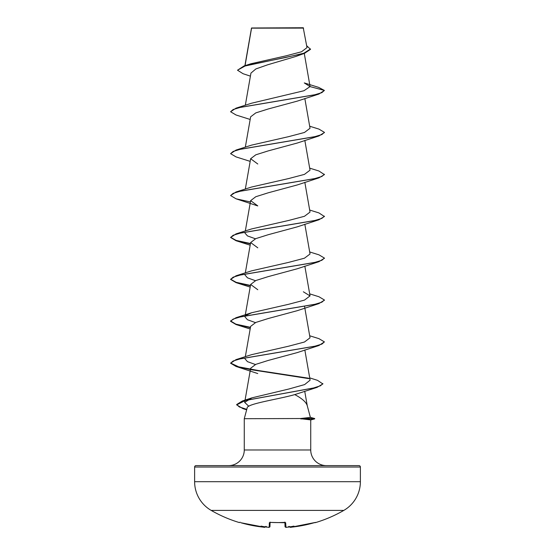 <?xml version="1.0" encoding="UTF-8"?>
<svg xmlns="http://www.w3.org/2000/svg" width="555" height="555" viewBox="0 0 555 555"><rect width="100%" height="100%" fill="white"/><g stroke="black" fill="none" stroke-linecap="round" stroke-linejoin="round"><path stroke-width="0.83" d="M290.438 527.243L291.222 527.194A132.52 132.478 0 0 0 314.151 522.741L315.622 522.574A0.701 0.701 0 0 1 315.06 522.505M239.455 522.415L239.677 522.442A0.701 0.701 -154 0 1 239.455 522.415L239.378 522.574A132.61 132.61 0 0 1 211.191 510.406L343.809 510.406A33.154 33.154 0 0 0 360.382 481.691L360.382 467.026L194.618 467.026L194.618 481.691L360.382 481.691M211.191 510.406A33.154 33.154 0 0 1 194.618 481.691M315.622 522.574A132.61 132.61 0 0 0 343.809 510.406M286.644 527.229L288.392 527.097L286.644 527.229C286.373 527.583 285.839 527.347 285.027 526.515L284.923 522.47L285.027 526.515C285.679 527.333 286.22 527.576 286.644 527.229L285.776 527.194L286.644 527.229A132.603 132.097 -0 0 0 288.482 527.09L288.6 526.438L288.482 527.09A96.091 50.533 146.2 0 0 293.956 526.112A96.091 45.496 -143.3 0 1 290.341 527.09L290.355 527.229A0.701 0.701 175 0 1 289.689 526.896M285.936 527.236L285.659 522.741L270.75 522.415A130.869 117.625 0 0 0 284.25 522.415L284.243 522.415M307.005 47.605L303.238 27.75L251.519 27.993M303.592 28.104L251.561 28.152L245.053 65.643M310.37 417.374L314.685 418.525L300.526 418.525L310.384 417.409L307.192 405.511C306.062 402.035 301.92 398.4 294.76 394.605C278.312 399.322 246.933 403.728 247.162 407.918L244.269 418.706L300.526 418.525M196.026 465.617L358.974 465.617L196.026 465.617A1.408 1.408 0 0 0 194.618 467.026M358.974 465.617A1.408 1.408 0 0 1 360.382 467.026M326.368 465.617A15.637 15.637 0 0 1 310.731 449.98L244.269 449.98A15.637 15.637 0 0 1 228.632 465.617L326.368 465.617M244.269 418.706L244.269 449.98M300.748 418.706L310.731 419.906L310.731 449.98M250.416 76.139L243.055 73.718L237.512 70.207L245.109 65.99L304.542 53.329L295.864 56.457L267.676 64.789L255.883 68.938L250.95 73.093M310.058 86.594L324.411 90.437L321.858 92.65L314.463 94.863L236.055 108.142L251.644 103.195L303.946 90.743L310.058 86.594L304.286 82.924L318.646 87.378L324.411 90.437L318.945 94.045L297.237 101.135L268.245 108.974L255.8 112.894L250.638 116.821M324.397 132.527L318.931 135.954L297.237 143.044L268.238 150.891L255.8 154.81L250.645 158.73L257.784 164.002M309.676 168.13L318.945 171.009L324.411 174.61L318.945 177.864L297.244 184.954L268.231 192.8L255.8 196.72L250.645 200.639L257.784 205.912M309.676 210.04L318.938 212.919L324.411 216.519L318.938 219.773L297.237 226.863L268.231 234.709L255.8 238.629L250.645 242.549L257.791 247.821M324.397 258.255L318.938 261.683L297.244 268.773L268.238 276.619L255.806 280.539L250.645 284.458L257.784 289.731M324.397 300.172L318.945 303.592L297.23 310.689L268.238 318.528L255.8 322.448L250.638 326.368M309.676 335.768L318.938 338.647L324.411 341.901L318.938 345.508L297.244 352.591L268.245 360.438L255.793 364.358L250.631 368.277L244.665 402.389L251.921 397.852L288.884 389.006L304.646 384.58L310.106 380.154L304.834 349.962M309.711 377.886L317.529 380.348L322.871 383.949L317.037 387.383L294.76 394.605M248.806 406.253L244.665 402.389M255.425 364.517L247.454 361.645L244.97 358.773M324.411 341.901L321.858 344.114L314.47 346.327L236.062 359.598L251.637 354.652L288.503 346.23L304.459 342.019L310.03 337.815L304.598 306.707M255.432 322.608L247.454 319.736L244.97 316.863L245.137 315.899M246.031 315.372L251.644 312.743L288.503 304.32L304.459 300.116L310.03 295.905L303.356 291.791M255.432 280.698L247.454 277.826L244.97 274.947M309.676 251.949L318.945 254.828L324.411 258.075L321.865 260.288L314.477 262.501L236.069 275.779L251.637 270.833L288.489 262.418L304.459 258.2L310.037 253.996L304.834 224.227M255.432 238.789L247.454 235.91L244.97 233.038M324.411 216.173L321.851 218.386L314.449 220.599L236.055 233.877L251.644 228.924L288.503 220.501L304.466 216.29L310.03 212.086L304.834 182.317M324.411 174.256L321.865 176.469L314.47 178.682L236.062 191.961L251.637 187.014L288.496 178.592L304.459 174.381L310.03 170.177L304.834 140.408M309.676 126.221L318.931 129.093L324.411 132.354L321.851 134.567L314.456 136.78L236.055 150.051L251.644 145.105L288.503 136.683L304.459 132.472L310.03 128.267L304.834 98.499M237.512 70.207L244.047 65.955L250.999 63.742L285.985 55.854L301.504 51.782L307.005 47.612M304.542 53.329L310.516 49.326L306.672 45.704M244.047 65.955L285.728 57.47L303.814 53.224L310.516 48.979M318.945 94.045L240.551 107.316L233.149 109.529L230.589 111.742L236.062 115.003L250.166 119.457M318.931 135.954L240.523 149.233L233.135 151.446L230.589 153.659L236.055 156.905L250.166 161.366M318.945 177.864L240.544 191.135L233.149 193.348L230.589 195.561L236.069 198.822L250.402 201.937M318.938 219.773L240.537 233.051L233.142 235.264L230.589 237.478L236.055 240.724L250.402 243.846M318.938 261.683L240.537 274.961L233.142 277.174L230.589 279.387L236.069 282.641L250.402 285.756M318.945 303.592L240.544 316.87L233.149 319.083L230.589 321.296L236.055 324.55L250.402 327.665M318.938 345.508L240.53 358.78L233.142 360.993L230.589 363.206L236.062 366.46L250.402 369.575M250.978 369.679L309.135 378.67M317.037 387.383L245.31 400.502L236.687 404.879L242.979 408.653L246.691 409.687M236.055 108.142L230.589 111.742M236.055 150.051L230.589 153.659M236.062 191.961L230.589 195.561M236.055 233.877L230.589 237.478M230.602 237.304L236.139 240.405L250.458 243.506M236.069 275.779L230.589 279.387M230.602 279.214L236.139 282.315L250.458 285.416M309.676 293.859L318.938 296.738L324.411 299.991L321.851 302.204L314.449 304.418L236.055 317.696L230.589 320.943L235.847 324.134L250.458 327.325M236.062 359.598L230.589 363.206M230.602 363.032L238.65 366.827L258.914 370.615L308.538 378.198M322.871 383.602L320.485 385.774L313.658 387.952L242.341 401.001L236.687 404.526L239.316 406.94L246.774 409.361M300.748 418.879L314.685 418.879L314.685 418.525M263.785 527.194L240.849 522.741A132.52 132.478 0 0 0 263.778 527.194L264.645 527.229L265.429 526.438M266.4 526.438L266.518 527.09A96.091 50.533 -146.2 0 1 261.044 526.112A96.091 45.496 143.3 0 0 264.659 527.09M266.518 527.09A132.603 132.097 0 0 0 268.356 527.229L269.224 527.194L269.341 522.741L270.75 522.415L269.848 522.533L270.084 522.088M285.034 526.591L284.923 522.47M270.077 522.477L269.973 526.515A0.701 0.701 -178.5 0 1 269.224 527.194M285.034 522.442A0.701 0.673 -1.5 0 0 285.659 522.741M289.571 526.438L290.341 527.09M269.966 522.442A0.701 0.673 -178.5 0 1 269.341 522.741M315.545 522.415A0.701 0.701 154 0 1 315.323 522.442L291.215 527.194M265.311 526.896A0.701 0.701 -175 0 1 264.645 527.229M285.027 526.515A0.701 0.701 -1.5 0 0 285.776 527.194M291.222 527.194L314.657 522.602M265.415 526.591C264.749 527.347 264.208 527.548 263.778 527.201L263.778 527.194M251.491 28.041L244.915 65.684M304.279 53.419L310.037 86.379M250.943 73.093L245.324 105.263M250.631 116.821L245.324 147.172M250.631 158.723L245.324 189.082M250.631 200.639L245.324 230.991M250.631 242.549L245.324 272.9M304.834 266.136L310.037 295.905M250.631 284.458L245.199 315.531M250.631 326.368L245.324 356.726M304.723 391.24L307.262 405.754M246.656 409.805L242.979 408.653M257.777 205.919L236.069 198.822M250.166 245.185L236.055 240.724M250.166 287.095L236.069 282.641M250.166 329.004L236.055 324.55M257.763 373.55L236.062 366.46M251.921 397.852L242.341 401.001M251.644 312.743L236.055 317.696M324.411 132.354L324.411 132.701M324.411 258.075L324.411 258.429M324.411 299.991L324.411 300.345M230.589 320.943L230.589 321.296M236.687 404.526L236.687 404.879M310.731 419.941L314.685 418.879M284.916 522.088L285.152 522.533L284.25 522.442L285.152 522.533M289.585 526.591C290.251 527.347 290.799 527.548 291.222 527.201L289.585 526.591M269.938 526.709L269.973 526.515C269.321 527.333 268.78 527.576 268.356 527.229L266.622 527.097M239.378 522.574L240.211 522.206M240.849 522.741L264.36 527.243M277.5 522.602L284.25 522.442M268.988 527.25L268.356 527.229"/></g></svg>
